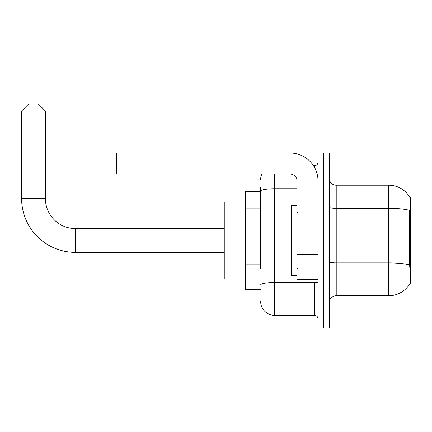 <?xml version="1.0" encoding="UTF-8"?>
<svg xmlns="http://www.w3.org/2000/svg" width="432" height="432" viewBox="0 0 432 432"><rect width="100%" height="100%" fill="white"/><g stroke="black" fill="none" stroke-linecap="round" stroke-linejoin="round"><path stroke-width="0.65" d="M409.714 283.878L409.833 283.673A24.494 24.494 0 0 1 388.708 295.774A24.494 24.494 0 0 0 409.714 283.878L410.4 283.878L410.4 197.105L409.714 197.105M260.647 204.655L260.647 187.31L260.647 191.506L245.252 191.506L245.252 289.478L260.647 289.478M329.227 302.773A6.998 6.998 0 0 1 336.22 295.774L388.708 295.774L388.708 185.209L336.22 185.209A6.998 6.998 0 0 1 329.227 178.211A6.998 6.998 0 0 0 336.22 185.209L336.22 295.774A6.998 6.998 0 0 0 329.227 302.773M323.627 306.974L323.627 327.964L329.227 327.964L329.227 306.974L323.627 306.974L323.627 327.964L318.028 327.964L318.028 306.974L323.627 306.974L323.627 174.015L323.627 306.974M318.028 306.974L318.028 153.02L323.627 153.02L323.627 174.015L323.627 153.02L329.227 153.02L329.227 306.974M409.763 197.192A24.494 24.494 0 0 0 388.708 185.209A24.494 24.494 0 0 1 409.763 197.192M409.833 267.786L409.385 261.706L409.487 210.341A24.494 4.255 180 0 0 388.708 208.343L336.22 208.343A6.998 1.215 -0 0 1 329.227 207.122M260.647 269.039L260.647 187.31M274.644 174.015L274.644 315.371L314.528 315.371L314.528 282.479M313.416 165.618L314.528 165.618A3.499 3.499 0 0 0 318.028 162.119M318.028 318.87A3.499 3.499 0 0 0 314.528 315.371M260.647 179.609A13.997 13.997 0 0 1 261.814 174.015M274.644 315.371A13.997 13.997 0 0 1 260.647 301.374M297.032 205.502L291.438 205.502L291.438 275.481L297.032 275.481M224.257 252.391L75.481 252.391A53.881 53.881 0 0 1 21.6 198.504L21.6 111.035L28.598 104.036L38.394 104.036L45.392 111.035L21.6 111.035M75.481 252.391L75.481 228.598A30.089 30.089 0 0 1 45.392 198.504L45.392 111.035M245.252 202.003L224.257 202.003L224.257 278.98L245.252 278.98M318.028 282.479L297.032 282.479L297.032 254.183L318.028 254.183L318.028 181.013A27.994 27.994 0 0 0 290.039 153.02L119.988 153.02L119.988 174.015L290.039 174.015A6.998 6.998 0 0 1 297.032 181.013L297.032 254.183M119.988 174.015L116.489 174.015L116.489 153.02L119.988 153.02M410.4 212.717L409.385 212.717M410.4 261.706L409.385 261.706M260.647 208.856L245.252 208.856M260.647 264.838L245.252 264.838M409.563 264.946A24.494 4.255 180 0 0 388.708 262.926L336.22 262.926A6.998 1.215 0 0 1 329.227 261.706M329.227 174.015L318.028 174.015M315.743 282.479A3.499 0.61 0 0 1 314.528 282.517L274.644 282.517A13.997 2.43 180 0 0 260.647 284.947M260.647 191.176A13.997 2.43 180 0 1 274.644 188.746L297.032 188.746M314.528 167.459L314.528 165.618M21.6 198.504L45.392 198.504M318.028 254.788L297.032 254.788M297.032 279.59L318.028 279.59M297.734 212.501L297.032 211.799M297.734 268.483L297.032 269.185M224.257 228.598L75.481 228.598"/></g></svg>

